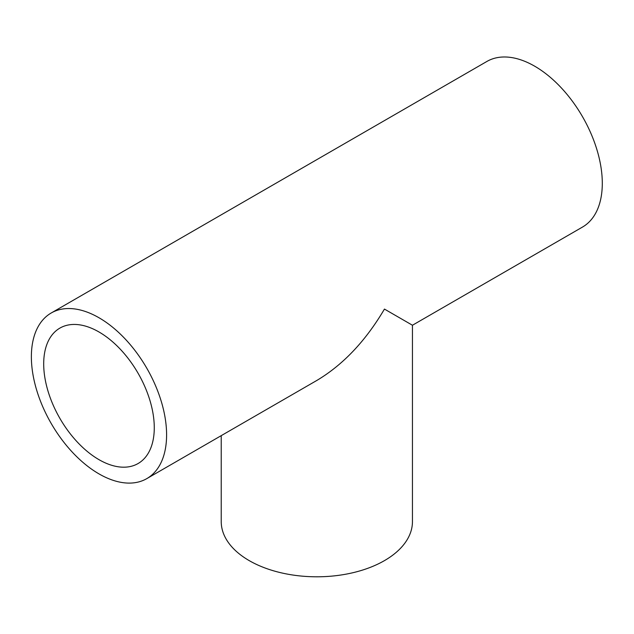 <?xml version="1.0" encoding="UTF-8"?>
<svg xmlns="http://www.w3.org/2000/svg" width="634" height="634" viewBox="0 0 634 634"><rect width="100%" height="100%" fill="white"/><g stroke="black" fill="none" stroke-linecap="round" stroke-linejoin="round"><path stroke-width="0.95" d="M146.795 478.622L316.834 380.448C343.065 364.812 365.604 341.021 384.45 309.075L412.449 325.242L582.495 227.067A95.615 55.206 60 0 0 582.495 116.664A95.615 55.206 60 0 0 486.88 61.458L51.18 313.014A95.615 55.206 60 0 1 146.795 368.219A95.615 55.206 60 0 1 146.795 478.622A95.615 55.206 60 0 1 98.983 473.883A95.615 55.206 60 0 1 36.518 389.633A95.615 55.206 60 0 1 51.18 313.014M221.226 435.645L221.226 521.6A95.615 55.206 0 0 0 316.834 576.797A95.615 55.206 0 0 0 412.449 521.6L412.449 325.242M98.983 459.658A78.188 45.141 60 0 1 47.907 390.758A78.188 45.141 60 0 1 59.889 328.103A78.188 45.141 60 0 1 138.077 373.244A78.188 45.141 60 0 1 138.077 463.533A78.188 45.141 60 0 1 98.983 459.658"/></g></svg>
